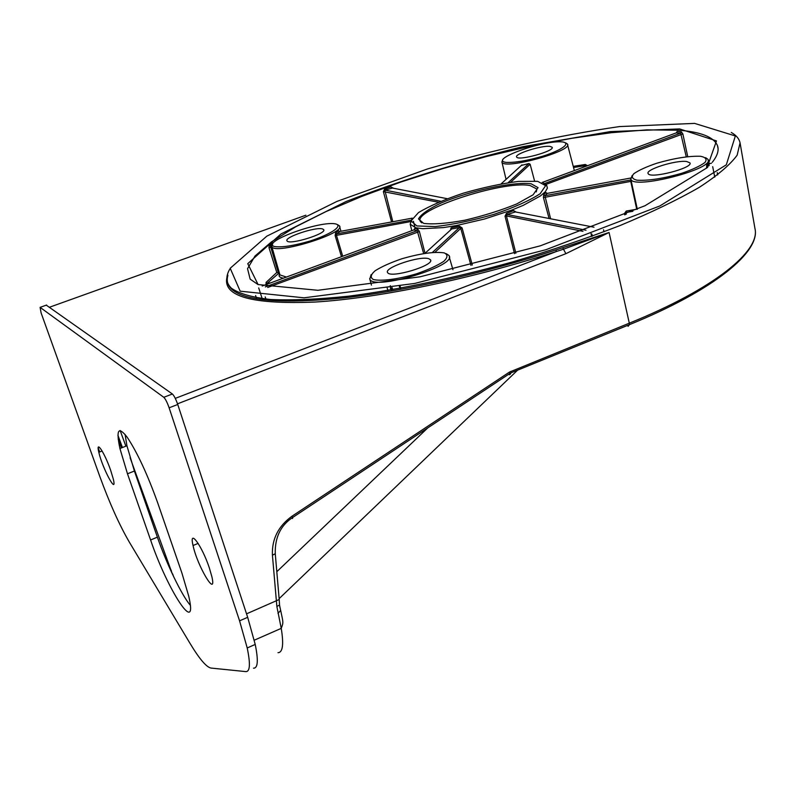 <?xml version="1.0" encoding="UTF-8"?>
<svg xmlns="http://www.w3.org/2000/svg" width="795" height="795" viewBox="0 0 795 795"><rect width="100%" height="100%" fill="white"/><g stroke="black" fill="none" stroke-linecap="round" stroke-linejoin="round"><path stroke-width="1.19" d="M118.177 438.989L121.446 447.903M117.928 435.282L122.42 447.515M120.134 430.493L125.868 446.174M130.112 457.771L172.376 573.99M173.588 576.554L172.634 573.891M676.336 132.835L677.151 131.473L681.335 131.821L682.855 133.938L687.725 156.605M587.545 165.698L585.299 164.486L585.11 165.698L586.124 166.225M391.567 221.954L383.369 191.635L384.561 189.19L390.961 186.895L393.227 188.097M265.987 284.61L266.087 282.394L276.789 272.486L268.998 247.712L269.217 245.168L273.192 242.882M258.693 287.919L262.201 298.682M265.937 299.109L265.202 296.913L265.888 299.099M387.095 287.661L387.88 290.473M400.74 288.207L400.123 286.22M591.033 233.601L591.639 236.393M604.011 231.792L603.504 229.755M712.698 166.672L714.735 177.136M717.686 174.94L717.219 172.585M390.951 289.946L390.425 287.939M279.333 272.784L267.359 283.149L270.678 282.871M341.462 256.696L335.142 235.588L335.579 232.965L336.742 233.81L336.404 235.151L342.705 256.238M335.579 232.965L338.491 230.699L339.415 231.484M521.301 165.469L528.933 163.522L530.146 164.267L510.619 182.323M534.568 180.992L530.146 164.267M706.576 168.182L706.705 164.903L708.057 165.827L707.759 167.069M706.705 164.903L708.355 162.677L708.743 163.293M550.061 146.399C541.812 145.127 513.709 154.101 516.68 157.072C518.27 161.156 555.049 150.99 552.157 147.254L550.061 146.399M686.651 161.504C675.8 159.894 644.626 169.742 648.213 173.668C650.29 179.104 693.479 167.944 689.951 162.866L686.651 161.504M428.724 258.693C419.69 255.513 383.061 267.975 387.702 272.675C390.653 278.657 434.895 265.351 430.512 259.816L428.724 258.693M322.571 228.95C315.923 226.525 283.427 237.486 287.084 240.935C289.211 245.337 327.123 233.621 323.684 229.636L322.571 228.95M731.271 132.457C736.23 135.259 739.161 138.727 740.056 142.871L737.144 155.194C730.118 164.804 717.428 175.566 699.063 187.481C677.489 199.873 651.125 212.573 619.951 225.581C586.551 238.47 550.796 250.564 512.686 261.883C454.988 277.912 397.897 289.787 349.084 296.128C318.348 299.347 292.252 300.48 270.787 299.526C252.363 297.459 239.245 293.703 231.444 288.257C225.979 283.03 225.412 276.67 229.735 269.187M277.982 652.685C282.762 652.566 283.855 644.447 281.241 628.358L276.859 606.436L272.417 555.149C271.771 539.119 278.29 526.151 291.974 516.233L509.436 372.1L629.302 323.177L609.079 232.478L563.327 249.262L556.51 251.458L555.814 249.978L609.079 232.478L565.891 253.685L177.523 403.82M694.601 123.394L619.454 126.574C557.891 135.587 493.914 149.708 427.531 168.938L337.05 201.364L266.812 236.165L230.202 268.263L240.179 291.179L304.028 297.817L414.752 283.437L545.936 249.71L659.85 205.955L726.322 164.804L735.355 135.965L694.601 123.394M98.202 447.863L99.663 451.967M423.636 253.486L417.206 230.679L417.872 229.288L419.402 231.534L425.017 253.267M450.447 229.994L451.878 227.549L451.013 229.596M451.878 227.549L459.43 226.197L462.084 227.917L472.309 265.053M514.534 253.645L505.034 216.17L506.475 213.318L507.2 214.501L506.435 215.922L515.875 253.257M506.475 213.318L513.659 210.635L516.104 212.036M549.087 218.496L543.432 197.567L543.611 194.835L544.903 195.699L550.617 218.794M543.611 194.835L545.887 192.549L546.702 193.364M450.795 228.175L451.113 229.507M413.44 221.318L414.97 227.559M414.364 229.646L414.692 228.503L417.872 229.288M277.992 613.432L280.665 610.391C283.189 622.594 283.666 622.117 281.241 628.358L254.261 640.194M562.761 247.861L565.891 253.685M279.582 604.975L279.88 607.33M276.859 606.436L279.522 605.065L280.565 610.053M246.539 613.839L279.204 599.51L279.522 605.065L279.373 602.054M272.417 555.149L275.269 553.817L279.204 599.51L279.134 598.635L517.605 370.152M265.311 286.916L417.206 230.679L413.867 229.924M269.217 245.168L270.409 245.953L278.419 272.943L276.789 272.486M709.766 163.531L708.057 165.827L709.229 165.608M686.244 156.774L680.669 133.143L681.335 131.821M544.486 183.556L680.669 133.143L676.267 132.884M384.561 189.19L392.819 221.726M392.432 188.047L385.197 190.164L440.728 201.244M339.853 231.444L336.742 233.81L410.826 220.245M462.084 227.917L460.762 228.413L459.401 227.569L451.729 228.94L425.077 253.257M625.347 214.58L626.192 211.073L636.706 209.234L630.763 181.369L630.982 179.809M547.318 193.354L544.903 195.699L630.524 180.028L630.902 179.422M515.399 211.947L507.2 214.501L586.004 230.212M267.696 287.482L419.402 231.534M267.597 284.014L266.087 282.394M262.181 286.021L413.976 229.884L414.692 228.503M335.142 235.588L410.19 221.666M268.998 247.712L271.92 246.937M459.43 226.197L459.401 227.569L432.47 252.383M338.491 230.699L339.743 231.474L412.307 218.148M272.427 242.813L272.824 243.389M505.034 216.17L506.435 215.922L582.964 231.335M543.432 197.567L631.309 181.31M513.659 210.635L514.494 211.768L594.004 227.221M625.277 213.636L624.443 213.597L624.711 214.849M706.477 167.755L707.689 167.318M383.369 191.635L438.383 202.218M708.355 162.677L709.756 163.531L711.475 163.223M390.961 186.895L391.567 187.878L447.217 198.69M545.887 192.549L547.208 193.384L630.733 178.04M545.857 184.43L682.855 133.938M542.18 182.472L676.505 132.795L677.151 131.473M536.277 191.923L536.873 189.031L530.195 185.573C502.758 179.958 408.64 211.271 420.992 222.173L421.867 222.868M150.583 539.964C167.675 590.576 198.472 637.759 188.753 596.27L181.916 573.056L157.678 502.808C147.443 474.307 137.277 452.434 127.16 437.19C118.336 425.921 115.931 429.688 119.926 448.499L127.478 473.78L150.583 539.964L157.39 537.172C166.592 563.874 181.588 595.077 190.293 605.273M125.093 434.477L126.932 445.757L134.405 471.038L157.39 537.172M177.742 404.476L169.126 407.805L239.573 620.835L247.205 647.965C250.534 663.914 250.057 671.795 245.784 671.606L211.013 668.068C206.382 667.164 199.346 658.876 189.916 643.205L129.376 542.2C119.389 524.988 109.551 503.136 99.872 476.632L41.121 312.972L40.098 307.367L163.79 397.301L172.386 394.002C174.075 395.612 175.854 399.11 177.742 404.476L247.682 617.318L255.225 644.437C258.464 660.397 257.898 668.307 253.526 668.168M46.279 305.151L172.386 394.002M209.383 568.047C201.96 545.559 188.703 527.602 193.046 545.509C197.279 565.951 217.035 599.112 211.917 576.852L209.383 568.047M110.624 470.193C104.533 452.544 95.47 438.959 98.828 452.295C102.386 468.295 117.521 496.448 113.288 479.007L110.624 470.193M169.126 407.805C167.228 402.429 165.449 398.931 163.79 397.301M171.303 570.303L170.776 570.522M718.084 148.725L717.458 145.545C713.761 137.038 700.942 131.94 678.98 130.241L646.882 129.863L611.365 132.695L571.834 138.29L529.748 146.35L486.431 156.536L443.183 168.5L401.227 181.916L361.814 196.385L326.179 211.51L295.621 226.843L271.453 241.879L255.006 256.03L247.533 268.68L250.157 279.144L257.978 284.521M573.245 166.364L585.299 164.486M446.214 253.675L448.758 255.334C459.58 265.301 373.143 291.308 369.804 279.065L369.655 278.638M283.368 278.18C279.512 277.554 278.26 276.094 279.631 273.818M337.468 224.597L339.296 225.73C347.614 232.826 274.215 255.553 271.82 246.579L279.949 274.931L286.399 277.058M565.702 142.862L567.342 143.945C574.437 150.672 503.364 170.319 501.923 162.051L501.854 161.832M585.08 166.602L585.11 165.698L573.543 167.497M705.612 157.668L707.808 159.219C716.712 168.48 632.601 190.154 630.842 179.133L630.753 178.825M632.85 211.301L626.172 212.464L626.291 214.173M562.383 141.927C543.482 139.821 487.832 159.884 506.017 162.379C514.733 162.796 527.015 160.729 542.846 156.188C562.164 150.017 571.367 143.12 562.383 141.927M700.514 156.277C688.838 155.88 674.24 158.205 656.7 163.263C646.494 166.741 638.892 170.209 633.883 173.668C631.091 176.818 632.134 178.994 637.024 180.197C648.432 180.853 663.358 178.547 681.802 173.27C692.415 169.623 700.127 166.036 704.927 162.508C707.292 159.398 705.831 157.321 700.514 156.277M444.157 252.87C434.408 251.488 420.307 253.446 401.853 258.772C390.743 262.569 381.858 266.554 375.19 270.717C370.639 274.643 370.043 277.574 373.402 279.532C381.352 281.42 398.464 279.174 416.55 273.788C428.157 269.783 437.21 265.649 443.729 261.376C447.873 257.461 448.022 254.629 444.157 252.87M336.086 224.041C321.518 219.947 260.601 241.909 274.225 246.49C281.311 247.672 293.136 245.884 309.702 241.133C330.342 234.525 342.893 226.237 336.086 224.041M227.887 275.179C226.257 280.575 227.569 285.266 231.812 289.271C245.069 301.136 282.404 304.008 343.808 297.896C404.347 291.109 484.135 273.281 555.814 249.978M510.897 371.325L511.125 372.785L629.471 324.638L629.302 323.177C714.546 288.714 760.656 250.743 754.952 228.483L740.056 142.871M679.636 128.919L716.484 140.914L706.974 167.815L645.003 205.736L540.262 245.844L419.989 276.819L317.891 290.294L258.097 284.56L247.752 263.672L280.973 233.959L346.133 201.493C401.147 180.127 460.017 161.862 522.752 146.707L610.153 131.622L679.636 128.919M175.268 398.375L556.51 251.458C472.469 278.816 378.251 298.175 315.357 302.03C252.313 304.624 222.829 296.465 226.903 277.554M305.886 215.207L49.648 307.178M276.809 571.694L427.79 427.879M291.974 516.233L292.63 517.505C280.575 525.435 274.792 537.539 275.269 553.817L275.189 553.25M543.512 183.118L546.662 185.215L547.397 188.097L545.35 191.694L540.54 195.878L523.339 205.309L511.622 210.148L484.423 219.042L456.27 225.581L443.411 227.589L422.811 228.702L415.894 227.807L410.19 224.25L411.8 230.689M537.668 181.33L518.469 181.399C501.257 183.615 482.823 187.56 463.147 193.235C444.365 199.545 429.459 206.004 418.458 212.613L411.055 220.901L416.828 225.949L435.243 226.575C453.061 224.568 472.667 220.483 494.063 214.322C514.305 207.425 529.669 200.549 540.163 193.712L545.618 185.652L537.668 181.33M531.1 183.764L538.056 187.64L533.107 194.805L516.77 203.917C500.949 210.377 483.589 215.823 464.668 220.245C446.79 223.484 433.136 224.538 423.715 223.405L418.478 218.953C420.933 214.312 428.594 208.946 441.493 202.844C470.471 190.651 512.646 181.568 531.1 183.764M451.53 229.129L451.202 227.807M626.192 211.073L624.443 213.597M521.967 164.863L501.168 183.844M508.134 182.681L528.933 163.522M271.88 244.86L270.409 245.953L271.661 245.725M470.968 265.391L460.762 228.413L435.004 252.234M390.256 285.644L391.359 289.877M509.436 372.1L509.953 373.402L292.63 517.505L292.53 518.519M510.072 374.405L511.125 372.785L509.277 374.763M754.952 228.483C760.775 251.449 714.616 290.016 629.471 324.638L628.08 326.308M636.706 209.234L637.302 209.194M127.478 473.78L134.405 471.038M46.617 305.032L40.098 307.367M239.573 620.835L247.682 617.318M256.358 297.837L255.602 295.551M371.096 274.672L369.804 279.065L371.444 285.107M449.274 257.103L452.951 269.714M339.644 226.833L341.005 231.236M502.838 159.437L501.923 162.051L506.057 179.382M567.58 144.859L574.348 170.577M632.164 175.506L630.842 179.133L637.322 209.294M708.146 160.6L708.792 163.323M430.661 260.363L430.512 259.816M392.7 289.638L392.114 287.651M227.837 275.666C226.346 280.873 227.668 285.405 231.812 289.271L231.444 288.257M391.478 289.857L390.951 287.85M399.14 285.524L400.014 288.337M592.335 236.135L591.887 234.088M714.775 177.106L714.317 174.781M451.59 229.069L451.272 227.758M271.82 246.579L272.705 243.588M712.3 162.269C717.458 155.76 719.177 150.185 717.458 145.545M410.19 224.25L411.979 218.615M119.926 448.499L126.932 445.757M193.046 545.509L198.154 543.382M98.828 452.295L102.128 451.003M247.205 647.965L255.225 644.437"/></g></svg>
